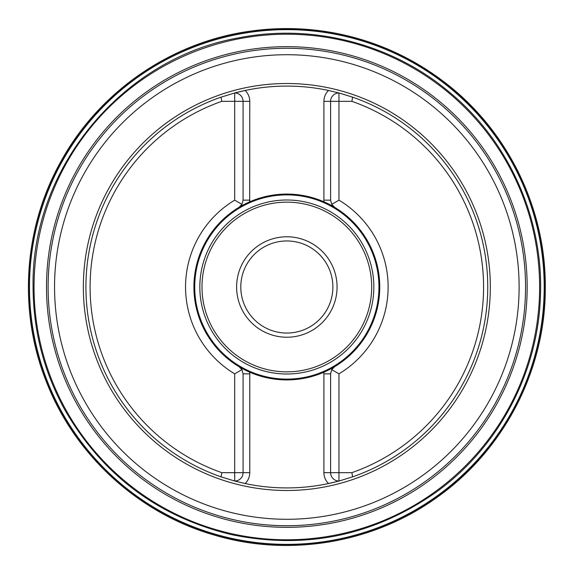 <?xml version="1.0" encoding="UTF-8"?>
<svg xmlns="http://www.w3.org/2000/svg" width="574" height="574" viewBox="0 0 574 574"><rect width="100%" height="100%" fill="white"/><g stroke="black" fill="none" stroke-linecap="round" stroke-linejoin="round"><path stroke-width="0.86" d="M351.891 472.66L338.969 472.66L338.969 373.839L331.729 369.649L334.656 366.671A92.923 92.923 0 0 1 323.994 372.174L334.656 366.671A8.373 8.373 0 0 0 331.729 369.649L330.595 373.853L323.901 373.853L323.901 372.21L323.901 472.66A15.068 15.068 0 0 0 328.536 483.538A200.914 200.914 0 0 1 245.134 483.538L234.701 481.034A200.914 200.914 0 0 0 235.297 481.191A200.914 200.914 0 0 1 234.701 481.034L221.076 476.851A200.914 200.914 0 0 1 221.076 97.157L221.779 101.34L234.701 101.34L234.701 200.161L241.941 204.358L239.014 207.329A92.923 92.923 0 0 1 249.676 201.833L249.769 101.34A15.068 15.068 0 0 0 245.134 90.462A200.914 200.914 0 0 1 328.536 90.462L338.969 92.974A200.914 200.914 0 0 0 338.373 92.816A200.914 200.914 0 0 1 338.969 92.974L352.594 97.157A200.914 200.914 0 0 1 352.594 476.851L351.891 472.66A196.724 196.724 0 0 0 351.891 101.34L352.594 97.157M334.656 207.329A92.923 92.923 0 0 1 334.656 366.671A92.923 92.923 0 0 0 334.656 207.329L323.994 201.833A92.923 92.923 0 0 1 334.656 207.329A8.373 8.373 0 0 1 331.729 204.358L334.656 207.329A8.373 8.373 0 0 1 331.729 204.358L338.969 200.161L338.969 101.34L351.891 101.34M338.969 200.161A101.282 101.282 0 0 1 338.969 373.839M193.912 287A92.923 92.923 0 0 1 239.014 207.329A92.923 92.923 0 0 0 239.014 366.671L249.676 372.174A92.923 92.923 0 0 1 239.014 366.671A8.373 8.373 0 0 1 241.941 369.649L239.014 366.671A8.373 8.373 0 0 1 241.941 369.649L234.701 373.839L234.701 472.66L221.779 472.66A196.724 196.724 0 0 1 221.779 101.34M234.701 373.839A101.282 101.282 0 0 1 234.701 200.161M221.779 472.66L221.076 476.851M245.134 90.462A200.914 200.914 0 0 0 234.701 92.974L245.134 90.462A200.914 200.914 0 0 0 234.701 92.974L221.076 97.157M328.536 483.538A200.914 200.914 0 0 0 338.969 481.034L328.536 483.538A200.914 200.914 0 0 0 338.969 481.034L352.594 476.851M48.108 287A238.727 238.727 0 0 1 286.835 48.273A238.727 238.727 0 0 1 525.562 287A238.727 238.727 0 0 1 286.835 525.727A238.727 238.727 0 0 1 48.108 287A238.727 238.727 0 0 1 286.835 48.273A238.727 238.727 0 0 1 525.562 287A238.727 238.727 0 0 1 286.835 525.727A238.727 238.727 0 0 1 48.108 287M328.536 90.462A15.068 15.068 0 0 0 323.901 101.34L323.901 201.79A92.923 92.923 0 0 0 249.769 201.79L239.014 207.329A8.373 8.373 0 0 0 241.941 204.358L243.075 200.154L249.769 200.154L249.769 201.79M245.134 483.538A15.068 15.068 0 0 0 249.769 472.66L249.769 372.21A92.923 92.923 0 0 0 323.901 372.21M194.722 287A92.113 92.113 0 0 1 332.891 207.228A92.113 92.113 0 0 1 332.891 366.772A92.113 92.113 0 0 1 194.722 287M236.61 287A50.225 50.225 0 0 0 311.947 330.502A50.225 50.225 0 0 0 311.947 243.505A50.225 50.225 0 0 0 236.61 287M240.793 287A46.042 46.042 0 0 1 309.86 247.129A46.042 46.042 0 0 1 309.86 326.879A46.042 46.042 0 0 1 240.793 287M323.901 101.34L330.595 101.34A8.373 8.373 0 0 1 338.969 92.974L338.969 101.34L330.595 101.34L330.595 200.154L323.901 200.154L323.901 201.79M249.769 101.34L234.701 101.34L234.701 92.974A8.373 8.373 0 0 1 243.075 101.34L243.075 200.154M331.729 204.358L330.595 200.154M323.901 472.66L338.969 472.66L338.969 481.034A8.373 8.373 0 0 1 330.595 472.66L330.595 373.853M241.941 369.649L243.075 373.853L243.075 472.66A8.373 8.373 0 0 1 234.701 481.034L234.701 472.66L249.769 472.66M46.494 287A240.341 240.341 0 0 1 407.002 78.86A240.341 240.341 0 0 1 407.002 495.14A240.341 240.341 0 0 1 46.494 287M34.045 287A252.79 252.79 0 0 0 286.835 539.79A252.79 252.79 0 0 0 539.625 287A252.79 252.79 0 0 0 286.835 34.218A252.79 252.79 0 0 0 34.045 287M83.345 287A203.49 203.49 0 0 1 388.584 110.775A203.49 203.49 0 0 1 388.584 463.232A203.49 203.49 0 0 1 83.345 287M54.552 287A232.283 232.283 0 0 0 286.835 519.283A232.283 232.283 0 0 0 519.118 287A232.283 232.283 0 0 0 286.835 54.717A232.283 232.283 0 0 0 54.552 287M243.075 373.853L249.769 373.853L249.769 372.21M199.831 287A87.004 87.004 0 0 0 330.337 362.352A87.004 87.004 0 0 0 330.337 211.655A87.004 87.004 0 0 0 199.831 287M201.983 287A84.852 84.852 0 0 1 329.261 213.521A84.852 84.852 0 0 1 329.261 360.486A84.852 84.852 0 0 1 201.983 287M334.656 366.671A8.373 8.373 0 0 0 331.729 369.649M239.014 207.329A8.373 8.373 0 0 0 241.941 204.358M545.257 287.969A258.422 258.422 0 0 0 545.257 287A258.422 258.422 0 0 0 157.9 63.04A258.422 258.422 0 0 0 157.068 510.48A258.422 258.422 0 0 0 545.257 287.969M545.25 287.624A258.415 258.415 0 0 0 157.807 63.104A258.415 258.415 0 0 0 157.269 510.587A258.415 258.415 0 0 0 545.25 287.624M545.235 287.617A258.4 258.4 0 0 0 157.814 63.118A258.4 258.4 0 0 0 157.276 510.58A258.4 258.4 0 0 0 545.235 287.617M544.339 287.33A257.504 257.504 0 0 0 158.18 63.944A257.504 257.504 0 0 0 157.893 509.899A257.504 257.504 0 0 0 544.339 287.33M544.195 287.287A257.36 257.36 0 0 0 158.237 64.08A257.36 257.36 0 0 0 157.994 509.784A257.36 257.36 0 0 0 544.195 287.287M33.077 287C33.256 330.394 43.717 371.141 64.467 409.248C102.179 474.971 157.85 516.765 231.48 534.645C305.712 549.82 373.882 535.7 435.989 492.291C498.77 447.268 538.512 372.203 540.464 294.971C543.37 217.768 508.413 140.357 448.588 91.481C391.396 43.631 312.457 23.362 239.286 37.741C122.556 57.73 30.838 168.613 33.077 287M545.3 287.796C546.025 209.108 508.205 131.303 445.876 83.266C386.768 38.666 320.536 21.439 247.186 31.599C169.352 43.186 98.419 92.715 60.722 161.789C23.556 228.029 18.088 310.864 46.229 381.409C74.52 454.838 138.327 513.264 213.966 534.982C289.325 557.634 374.592 543.026 438.113 496.575C504.467 449.356 545.601 369.233 545.3 287.796"/></g></svg>
